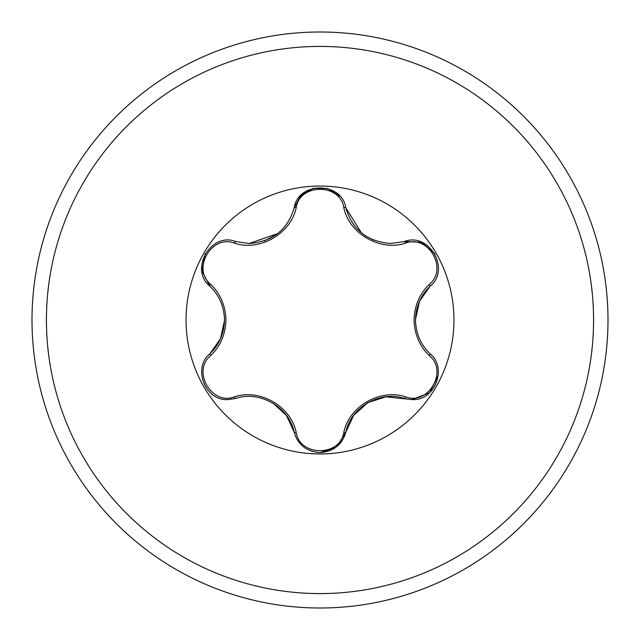 <?xml version="1.0" encoding="UTF-8"?>
<svg xmlns="http://www.w3.org/2000/svg" width="640" height="640" viewBox="0 0 640 640"><rect width="100%" height="100%" fill="white"/><g stroke="black" fill="none" stroke-linecap="round" stroke-linejoin="round"><path stroke-width="0.96" d="M320 608A288 288 0 0 0 608 320A288 288 0 0 0 320 32A288 288 0 0 0 32 320A288 288 0 0 0 320 608A288 288 0 0 0 608 320A288 288 0 0 0 320 32M210.664 284.336C220.424 293.872 225.512 305.76 225.912 320C225.52 334.248 220.44 346.136 210.664 355.664C191.52 370.944 211.704 405.816 234.448 396.856C259.696 388.272 291.12 406.472 296.216 432.52C299.88 456.736 340.176 456.696 343.784 432.52C348.976 406.36 380.448 388.248 405.552 396.856C428.36 405.792 448.464 370.88 429.336 355.664C419.576 346.128 414.488 334.24 414.088 320C414.48 305.752 419.56 293.864 429.336 284.336C448.48 269.056 428.296 234.184 405.552 243.144C380.304 251.728 348.88 233.528 343.784 207.48C340.12 183.264 299.824 183.304 296.216 207.48C291.024 233.64 259.552 251.752 234.448 243.144C211.64 234.208 191.536 269.12 210.664 284.336A2.272 0.8 133.3 0 0 209.928 286.264C219.248 295.264 224.112 306.504 224.504 320C224.096 333.48 219.24 344.728 209.928 353.736L220.512 338.672L224.504 320.448M453.96 320A133.96 133.96 0 0 0 320 186.04A133.96 133.96 0 0 0 186.04 320A133.96 133.96 0 0 0 320 453.96A133.96 133.96 0 0 0 453.96 320M429.336 284.336A2.272 0.8 -133.3 0 1 430.072 286.264C451.016 269.744 429.096 231.688 404.256 241.544L390.912 243.504C367.424 241.728 352.392 229.832 345.816 207.808L361.464 232.944M296.216 207.48A2.272 0.8 13.3 0 0 294.184 207.808C298.016 181.408 341.936 181.36 345.816 207.808A2.272 0.8 166.7 0 0 343.784 207.48M339.72 196.152L327.608 188.496L313.128 188.288L300.816 195.576L294.184 207.808C287.688 229.768 272.656 241.664 249.088 243.504L235.744 241.544C210.968 231.664 188.968 269.68 209.928 286.264L201.896 271L205.232 253.528M415.496 319.52L419.488 301.328L430.072 286.264C420.752 295.264 415.888 306.504 415.496 320C415.904 333.48 420.76 344.728 430.072 353.736C447.664 367.656 435.008 401.208 411.888 399.576L385.92 396.824L367.928 402.6L353.704 415.336L345.816 432.192L336.776 446.656M438.288 375.496L429.624 392.768L411.888 399.576M335.696 447.488L320 452.632C333.632 451.504 342.24 444.696 345.816 432.192A2.272 0.8 13.3 0 1 343.784 432.52M273.192 403.264L286.432 415.496L294.184 432.192C289.392 407.304 259.56 390.144 235.744 398.456L228.112 399.576C205.04 401.24 192.312 367.688 209.928 353.736A2.272 0.8 -133.3 0 0 210.664 355.664M234.448 243.144A2.272 0.8 106.7 0 1 235.744 241.544L249.088 243.504L277.712 233.608M228.112 399.576C205.048 401.184 192.304 367.824 209.928 353.736M296.216 432.52A2.272 0.8 166.7 0 1 294.184 432.192C297.76 444.696 306.368 451.512 320 452.632M405.552 396.856A2.272 0.8 106.7 0 1 404.256 398.456C380.44 390.144 350.608 407.304 345.816 432.192M405.552 243.144A2.272 0.8 73.3 0 0 404.256 241.544L421.488 242.216L434.952 253.84M429.336 355.664A2.272 0.8 133.3 0 0 430.072 353.736M235.744 398.456A2.272 0.8 73.3 0 1 234.448 396.856M320 593.576A273.576 273.576 0 0 0 593.576 320A273.576 273.576 0 0 0 320 46.424A273.576 273.576 0 0 0 46.424 320A273.576 273.576 0 0 0 320 593.576M367.336 402.936L367.8 402.672M374.104 240.312L365.248 235.744M264.296 240.896L276.224 234.728"/></g></svg>
